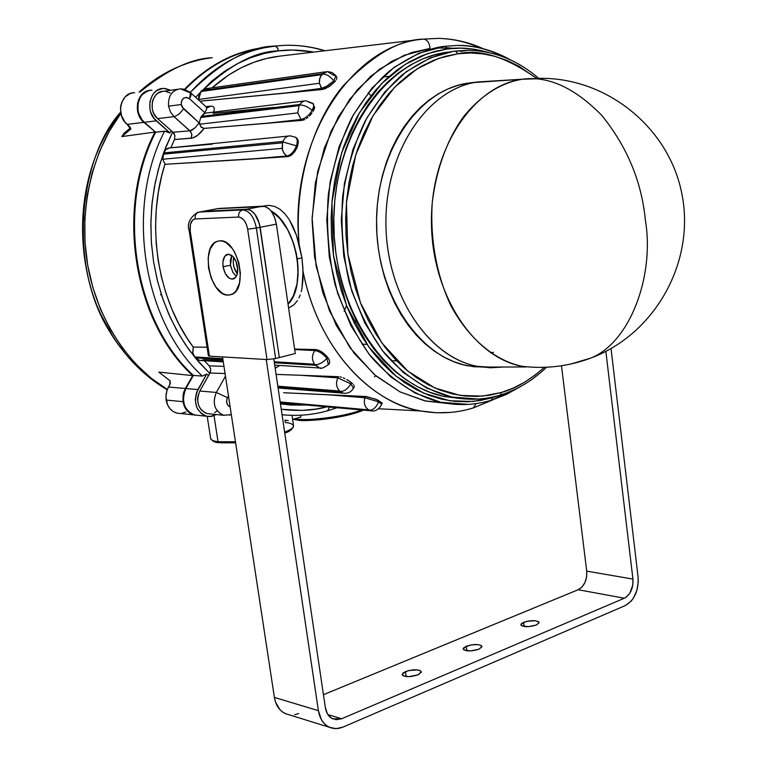 <?xml version="1.0" encoding="UTF-8"?>
<svg xmlns="http://www.w3.org/2000/svg" width="767" height="767" viewBox="0 0 767 767"><rect width="100%" height="100%" fill="white"/><g stroke="black" fill="none" stroke-linecap="round" stroke-linejoin="round"><path stroke-width="1.15" d="M346.511 305.554L344.182 311.181M151.962 90.199C138.05 89.365 132.48 112.797 144.397 122.298L155.643 132.183C115.817 208.931 134.446 321.833 193.37 375.418C134.446 321.833 115.817 208.931 155.643 132.183L164.589 131.176C124.618 208.451 143.295 322.159 202.383 376.098C143.295 322.159 124.618 208.451 164.589 131.176L169.728 132.95L165.624 131.224L155.643 132.183L144.397 122.298L156.305 120.85C144.349 111.253 149.948 87.601 163.917 88.445L170.725 90.295L165.26 88.521L162.259 88.55L156.669 90.679L154.301 92.702L152.345 95.252L149.948 101.58L149.862 108.674L150.706 112.174L153.994 118.377L169.977 132.921L171.271 130.706L157.657 118.645L174.032 116.632L170.456 112.001L168.558 106.201C167.963 96.211 171.741 90.439 179.9 88.895C171.741 90.439 167.963 96.211 168.558 106.201L181.233 104.485C181.674 98.071 184.435 96.172 189.535 98.78L190.513 92.625M207.445 413.662L205.125 412.895L201.117 409.808L198.461 405.053L197.579 399.367L197.857 396.453L199.804 391.026C195.604 401.918 198.049 409.434 207.128 413.595L223.676 415.292C214.549 411.093 212.095 403.48 216.313 392.445L225.469 376.156L216.313 392.445L227.502 397.69L228.48 395.945L226.831 399.348L226.783 402.943L228.403 405.877L230.158 406.961C226.696 405.062 225.805 401.975 227.502 397.69L216.313 392.445C212.152 403.03 214.376 410.585 223.005 415.11M229.496 415.187L231.27 414.247L229.496 415.187M295.113 137.092L290.262 135.874L295.113 137.092C297.385 138.386 297.836 141.301 296.455 145.826L297.491 146.439L296.455 145.826C294.058 151.693 290.846 155.087 286.82 155.998L287.893 156.621L249.515 159.191L286.82 155.998L287.893 156.621L290.607 155.701L294.624 151.885L297.491 146.439L298.277 141.224L296.676 138.002L298.008 139.862L298.286 142.815L296.733 148.328L291.997 154.713L287.893 156.621L165.058 164.301L162.796 159.248L163.707 152.921L283.042 141.444L282.572 142.815L163.256 154.177L162.796 159.248L282.074 148.367L282.572 142.815L163.256 154.177L165.701 149.747L169.833 147.801M200.743 117.485L199.391 122.423L199.612 124.216L297.797 112.912L299.072 105.664L200.743 117.485L201.405 116.373L299.753 104.485L299.072 105.664L200.743 117.485L201.405 116.373L299.753 104.485L301.949 102.011L304.777 100.841L301.527 102.337L299.868 105.021C303.828 104.964 307.941 106.766 312.198 110.438C308.89 115.539 305.17 118.549 301.038 119.479L301.977 120.361L204.099 128.396L197.704 135.251L192.785 137.955L174.473 139.536L174.905 135.644L174.473 139.536L191.338 138.223L191.798 134.273L189.938 130.831L173.016 132.25L174.905 135.644L174.214 133.755L171.271 130.706L173.016 132.25L189.938 130.831L192.21 130.074L195.844 126.958L199.391 122.423L200.743 117.485M205.7 88.684L201.74 90.669L322.61 73.709L321.747 74.658L200.916 91.541L198.701 99.442L319.436 83.258L319.705 78.502L321.747 74.658L200.916 91.541L199.736 93.143L198.595 97.217L198.854 100.228L198.701 99.442L319.436 83.258L322.178 89.49L199.928 101.206L283.704 93.286L321.402 88.378L322.178 89.49L283.704 93.286L321.402 88.378L325.726 86.92L333.827 80.899L327.691 85.846L321.402 88.378L319.436 83.258L319.36 80.497L320.385 76.681L322.629 74.121C326.55 74.073 330.28 76.336 333.827 80.899L334.575 81.983L330.174 85.846L325.112 88.704L322.178 89.49L328.477 86.978L334.575 81.983L333.827 80.899L335.927 75.741M185.365 388.486L168.481 387.047L166.928 390.518L165.95 395.245L166.123 400.058L182.997 401.668L183.083 394.842L185.365 388.486L168.481 387.047L167.081 390.067L165.883 396.702L167.522 404.784L170.034 408.773L173.438 411.668L177.445 413.24L180.159 413.471L177.043 413.145C171.166 411.428 167.522 407.066 166.123 400.058L182.997 401.668L184.396 406.462L186.927 410.498L190.35 413.432L195.796 415.215L193.974 414.918C188.059 413.183 184.396 408.763 182.997 401.668L183.083 394.842L183.965 391.544L192.709 375.6C133.688 321.958 115.031 208.921 154.924 132.077L121.848 136.584L124.149 133.132L130.543 127.83L124.149 133.132L121.848 136.584L154.924 132.077C115.031 208.921 133.688 321.958 192.709 375.6L193.073 375.945L192.709 375.6L185.365 388.486M288.296 420.613L284.95 420.124L285.314 422.55C289.859 422.866 292.611 423.959 293.56 425.838C293.991 427.44 291.019 429.558 284.624 432.185C290.703 429.788 293.684 427.67 293.56 425.838C292.639 429.175 289.705 431.6 284.768 433.096M235.459 441.802C227.109 442.252 221.299 442.214 218.029 441.687L219.017 442.674L218.029 441.687L235.459 441.802M218.557 442.54L235.613 442.789L221.711 442.875M292.112 428.523L288.756 431.169L284.758 433.048C289.37 431.092 291.901 429.434 292.361 428.063M361.583 409.952C340.625 418.092 302.505 420.795 297.126 419.194L298.075 420.153L297.126 419.194C312.083 420.968 347.355 415.906 361.583 409.952M298.286 420.124C303.243 421.965 345.514 418.389 363.203 410.096L356.434 412.704L343.568 416.059L320.664 419.616M296.973 418.149L297.126 419.194L296.973 418.149M300.606 415.215L300.875 417.037L292.611 419.386L300.875 417.037L300.606 415.215M299.753 405.283L299.159 405.264L299.753 405.283M214.022 415.685L218.029 441.687L214.022 415.685M302.936 280.08L302.888 267.971L301.949 257.865L297.251 258.863C299.667 278.805 296.608 293.905 288.056 304.173C307.5 285.516 296.436 224.453 270.933 210.81L279.619 218.192L287.567 229.496L293.636 243.475L296.35 253.666L298.133 269.207L297.059 283.809L293.272 296.139L288.056 304.173L293.272 296.139L297.059 283.809L298.095 274.25L297.251 258.863L301.949 257.865L303.023 271.269L302.006 288.056L302.936 280.08M301.21 291.661L302.006 288.056L301.21 291.661M298.967 297.932L300.204 294.95L298.967 297.932M293.886 304.835L297.491 300.606L293.886 304.835L289.38 307.577L293.886 304.835M288.593 307.864L289.38 307.577M275.18 368.275L279.725 365.466M356.032 320.194L354.517 323.425M211.922 57.793L212.2 57.726C185.844 60.938 161.827 72.338 140.15 91.925C166.775 70.065 190.791 58.666 212.2 57.726L211.922 57.793M264.797 47.429L246.667 50.977L264.797 47.429C234.913 51.044 208.135 65.013 184.435 89.336C208.135 65.013 234.913 51.044 264.797 47.429M475.147 53.115L472.06 52.127L475.147 53.115M435.666 47.918L453.805 48.321L447.171 47.784M445.138 46.25C428.609 47.995 410.211 56.125 389.933 70.622C376.444 82.337 363.721 98.042 351.765 117.744C340.836 139.997 333.022 165.614 328.314 194.607C326.128 224.827 328.353 254.74 334.987 284.327C344.076 312.313 355.984 336.31 370.72 356.31C393.787 382.762 418.552 396.923 440.737 402.263L414.976 393.02L390.729 376.865L369.071 354.229L351.037 325.908L337.547 293.023L329.302 256.983L326.771 219.42L330.088 182.086L339.1 146.708L353.328 114.906L372.043 88.061L394.296 67.247L419.041 53.182L445.138 46.25L447.477 48.925L445.138 46.25L457.439 45.464L445.196 46.241M447.477 48.925C459.74 47.017 473.651 48.254 489.202 52.645L473.306 49.088L460.43 48.139L447.477 48.925L434.592 51.456L421.898 55.742L409.549 61.782L397.661 69.519L386.376 78.924L375.84 89.892L366.166 102.347L357.47 116.162L349.867 131.186L343.463 147.274L338.324 164.234L334.527 181.894L332.121 200.043L331.133 218.461L331.584 236.955L333.444 255.306L336.713 273.282L341.334 290.712L347.24 307.375L354.354 323.099L362.59 337.72L371.842 351.094L381.985 363.079L392.915 373.577L404.477 382.493L416.567 389.761L429.031 395.35L441.754 399.214L454.582 401.352L467.41 401.783L480.113 400.537L492.558 397.642L491.273 400.269L492.558 397.642L472.971 401.448L449.903 400.777L423.71 393.193L395.734 375.935L368.678 346.818L346.531 305.592L333.444 255.306L331.948 202.047L341.622 152.796L359.531 112.615L381.813 83.392L405.149 64.409L427.401 53.661L447.477 48.925M499.135 395.417L492.558 397.642L499.135 395.417M491.868 400L517.284 388.265M507.965 58.781C489.442 49.376 472.606 44.937 457.439 45.464C476.077 45.56 493.795 50.392 510.582 59.96M546.545 367.24C532.787 380.499 517.428 389.761 500.448 395.024L501.426 392.474L513.123 388.15L524.379 382.35L535.107 375.14L544.455 367.316C529.172 380.605 514.83 388.994 501.426 392.474L500.477 395.015C484.61 399.818 468.407 400.499 451.859 397.076L426.903 388.198L403.404 372.57L382.407 350.634L364.91 323.156L351.813 291.239L343.779 256.236L341.267 219.745L344.421 183.457L353.079 149.047L366.789 118.089L384.852 91.935L406.366 71.628L430.287 57.889L453.067 51.427L468.091 50.286L455.56 51.073L457.918 53.767C480.2 48.781 506.431 56.998 536.603 78.426L518.722 66.125L507.14 60.497L495.156 56.394L482.884 53.863L470.43 52.981L457.918 53.767L455.56 51.073C439.549 52.818 421.725 60.775 402.109 74.955C389.051 86.412 376.76 101.743 365.226 120.975C354.69 142.681 347.183 167.647 342.696 195.863C340.663 225.277 342.897 254.347 349.397 283.071C358.266 310.204 369.838 333.453 384.123 352.801C406.481 378.371 430.431 391.995 451.859 397.076L478.435 399.041M471.916 82.673L522.346 79.222L539.469 78.694M490.602 81.168L477.831 81.954C427.372 88.473 384.44 152.508 385.945 225.402C386.952 298.296 431.668 360.969 481.801 367.077L503.286 367.019L490.401 367.776L477.429 366.348C428.149 357.441 385.763 293.982 385.916 222.238C385.619 150.495 428.168 88.426 477.831 81.954L468.282 83.114C418.686 89.576 376.233 151.281 376.549 222.583C376.405 293.866 418.734 356.943 467.947 365.821L488.531 367.057L473.824 366.741L463.594 364.833L453.479 361.554L443.594 356.914L434.026 350.922L424.899 343.635L416.299 335.112L408.322 325.419L401.074 314.652L394.631 302.907L389.07 290.31L384.468 276.992L380.883 263.091L378.342 248.757L376.904 234.156L376.568 219.439L377.354 204.779L379.243 190.331L382.215 176.266L386.242 162.738L391.256 149.891L397.21 137.859L404.027 126.776L411.63 116.757L419.923 107.879L428.811 100.237L438.197 93.91L447.976 88.924L458.043 85.319L468.282 83.114M481.801 367.077L525.98 366.952C476.499 360.787 432.387 297.519 431.466 223.916C430.047 150.322 472.539 85.731 522.346 79.222C548.041 75.655 574.473 87.659 601.635 115.232C627.099 146.602 641.682 181.626 645.392 220.311C654.721 275.852 630.091 342.686 590.532 358.189C630.091 342.686 654.721 275.852 645.392 220.311C641.682 181.626 627.099 146.602 601.635 115.232C574.473 87.659 548.041 75.655 522.346 79.222C505.453 81.935 484.207 91.436 463.719 116.507C448.705 136.929 436.644 166.592 432.281 202.373C429.817 238.997 436.845 276.475 451.188 306.263C471.82 343.856 499.518 361.698 522.02 366.281C545.452 369.109 568.289 366.415 590.532 358.189C655.325 334.144 695.458 261.72 681.94 194.185C669.054 126.43 604.243 75.252 535.5 78.464M476.106 403.595L473.46 407.871L472.395 408.207L473.46 407.871L476.106 403.595M483.344 48.772C468.953 42.223 454.006 38.762 438.484 38.379L423.192 39.117C427.123 39.395 429.405 42.501 430.038 48.465C429.405 42.501 427.123 39.395 423.192 39.117L438.484 38.379C453.038 38.801 467.113 42.051 480.708 48.129M291.69 404.382L291.796 405.101L291.69 404.382L289.888 404.966L291.69 404.382L290.741 404.132M362.014 344.086L366.971 344.383M279.303 56.164L423.192 39.117L279.303 56.164C254.893 59.193 232.478 69.759 212.066 87.841L229.228 74.629L241.231 67.755L253.656 62.376L266.389 58.503L279.993 56.087M382.628 76.997L389.205 76.364M391.237 360.682L396.76 360.902M325.016 50.747C311.977 46.749 298.66 44.927 285.056 45.311C298.507 44.965 311.68 46.797 324.575 50.804M265.382 47.592L275.372 46.087L277.386 47.659L278.546 50.862C289.13 49.433 300.894 49.845 313.808 52.079L292.687 50.047L278.546 50.862L277.088 47.257L274.653 46.068C249.409 46.509 221.289 61.964 190.283 92.433C214.779 65.396 242.909 49.941 274.653 46.068L265.382 47.592M329.637 407.085L327.586 410.776L329.637 407.085M285.056 45.311L274.835 46.039M216.764 411.141L214.616 412.579M194.914 415.072L189.66 412.646L185.662 407.958L184.329 404.976L183.294 398.313L184.502 391.592L185.902 388.533L197.924 389.559L206.697 374.075L208.576 375.504L209.995 373.002L210.762 369.224L209.238 365.869L210.762 369.224L210.398 372.129L199.804 391.026L216.313 392.445L199.804 391.026L208.576 375.504L206.697 374.075L196.515 392.646L195.297 399.434L196.342 406.155L197.675 409.166L201.692 413.892L206.965 416.328L209.832 416.567L216.304 414.535L211.529 416.385L206.563 416.241C195.844 411.313 192.968 402.426 197.924 389.559L185.902 388.533L193.37 375.418L202.383 376.098L206.697 374.075L202.383 376.098L193.37 375.418L185.902 388.533C180.964 401.275 183.84 410.096 194.511 414.976L197.646 415.302M177.407 89.327L164.128 91.244C152.297 90.506 147.542 110.515 157.657 118.645L154.1 114.082L152.921 111.311L152.211 108.358L152.288 102.356L153.064 99.547L155.96 94.849L157.964 93.133L162.69 91.331M165.221 91.302L170.159 92.98M195.614 97.284C226.025 66.777 253.666 51.303 278.546 50.862L264.471 53.422L250.617 57.746L237.128 63.824L224.146 71.609L211.817 81.053L195.614 97.284M326.78 406.836C313.933 410.527 298.756 411.342 281.24 409.281L302.131 410.412L315.975 409.07L326.78 406.836M209.755 373.433L198.787 362.034L188.404 348.908L178.845 334.096L170.37 317.73L163.198 300.002L157.532 281.163L153.534 261.557L151.31 241.509L150.878 221.423L152.221 201.654L155.241 182.546L159.776 164.416L165.653 147.475L172.652 131.924L163.841 152.211L158.347 169.411L154.32 187.301L151.808 205.671L150.831 224.309L151.415 243.005L153.534 261.547L157.177 279.734L162.278 297.347L168.778 314.192L176.592 330.098L185.614 344.901L195.729 358.438L209.755 373.433M264.471 47.707C234.942 51.504 208.48 65.444 185.077 89.518C208.48 65.444 234.942 51.504 264.471 47.707M280.444 403.854L306.407 405.005L290.808 405.034L280.444 403.854M354.162 387.067L354.306 386.463L354.162 387.067M354.095 385.705L353.539 384.813L354.095 385.705M352.657 383.807L351.487 382.743L352.657 383.807M350.068 381.63L351.487 382.743L350.883 383.874L353.472 388.351L350.883 383.874L351.487 382.743L348.467 380.547L350.068 381.63M346.732 379.521L348.467 380.547L346.732 379.521M343.156 377.824L344.949 378.601L343.156 377.824M339.877 376.846L341.449 377.239L339.877 376.846M300.501 375.274L338.496 376.683L300.501 375.274L337.863 377.853L338.496 376.683L337.863 377.853L350.883 383.874L337.863 377.853L300.501 375.274L276.082 374.392L300.501 375.274M209.238 365.869L223.974 366.348L209.238 365.869M174.55 139.373L170.849 147.772L174.55 139.373M164.943 164.167C145.481 224.952 157.475 299.466 193.274 347.192L186.755 337.672L178.759 323.827L171.827 309.053L166.055 293.493L161.492 277.29L158.194 260.617L156.219 243.618L155.576 226.486L156.276 209.372L158.309 192.479L161.664 175.95L164.943 164.167M204.319 360.711L209.333 365.974L204.319 360.711M303.329 120.083L263.81 123.583L301.038 119.479L301.977 120.361L304.806 119.489L303.329 120.083M306.349 118.597L307.893 117.447L306.349 118.597M309.398 116.076L310.798 114.561L309.398 116.076M312.054 112.941L310.798 114.561L312.054 112.941M313.924 109.7L313.099 111.311L312.198 110.438L313.099 111.311L314.47 108.195L313.924 109.7M314.719 106.843L314.47 108.195L314.719 106.843M313.645 104.168L312.878 103.382C314.278 104.695 314.048 107.044 312.198 110.438L313.761 106.172L312.936 103.43M213.13 113.343L273.282 107.438M210.628 106.162L207.32 107.811L210.628 106.162L205.901 106.632L211.903 106.162L213.715 106.987L214.376 108.876L213.677 112.116M299.149 244.366C288.363 141.809 350.922 44.793 423.192 39.117C399.3 39.683 372.666 55.234 343.28 85.779C315.525 118.3 293.406 179.056 299.149 244.366L301.949 257.865L296.455 235.248L299.149 244.366M293.176 226.984L296.455 235.248L289.293 219.698L293.176 226.984M284.893 213.744L289.293 219.698L284.893 213.744L279.965 209.266L284.893 213.744M274.624 206.448L279.965 209.266L274.624 206.448L268.987 205.383L274.624 206.448M263.206 206.093L268.987 205.383L263.206 206.093M378.764 408.763L421.035 410.987C367.7 401.86 317.5 345.716 303.023 271.269C320.702 359.512 380.959 405.868 421.035 410.987L436.174 412.751L450.076 412.445M294.605 349.062L315.707 349.57L318.583 350.231L321.852 351.957L326.454 355.888L329.369 360.126L329.589 363.242L329.369 360.126L327.682 357.345L326.886 358.314L328.381 364.728L326.886 358.314L327.682 357.345L323.492 353.136L318.583 350.231L315.707 349.57L294.605 349.062M201.059 360.5L199.401 360.394L195.412 357.901L222.938 359.598L195.412 357.901L192.805 353.012L193.322 347.048L207.071 347.25L193.322 347.048L192.68 352.264L193.917 355.917L197.167 359.483L200.35 360.509M223.092 360.586L203.619 359.761L201.462 360.461M335.63 80.708L334.575 81.983L335.63 80.708M336.847 78.483L336.397 79.528L336.847 78.483M336.205 76.489L336.972 77.62L335.898 75.712L333.827 80.899C330.28 76.336 326.55 74.073 322.629 74.121L327.327 71.552L333.415 75.176L335.898 75.712L332.14 72.52L327.327 71.552M283.598 392.733L366.664 396.606L377.393 399.866L382.187 402.991L375.667 399.156L365.274 396.472L327.01 394.698L364.852 397.766L365.274 396.472L364.852 397.766L378.524 401.831L378.927 400.575L378.524 401.831L381.717 404.449L378.524 401.831L364.852 397.766L327.01 394.698L283.598 392.733M170.983 147.81L212.277 144.148M375.744 375.772L374.43 376.875M133.007 92.836L130.131 93.545L125.136 96.891L121.742 102.327L120.831 105.578L120.496 109.019L121.589 115.932L124.848 121.991L129.968 127.006L130.841 128.818L121.848 136.584L130.774 129.124L127.13 124.398L143.86 122.365L127.13 124.398C115.299 115.04 120.822 91.915 134.647 92.73M169.804 384.737L168.481 387.047L170.341 383.442L169.996 380.7L158.827 372.11L192.709 375.6L158.827 372.11L169.996 380.7L169.804 384.737M181.702 413.336L185.835 411.984M162.01 374.564L170.111 380.806L162.01 374.564M120.908 113.391L109.211 131.445L99.576 151.339L92.203 172.738L87.246 195.24L84.83 218.432L84.974 241.873L87.697 265.123L92.922 287.75L100.544 309.322L110.381 329.465L122.241 347.825L135.864 364.104L150.984 378.045L167.311 389.463C133.017 369.579 98.09 324.019 87.783 265.603C77.438 207.195 94.514 147.849 120.908 113.391M446.701 403.365L424.544 400.786L400.058 391.889L374.459 374.67L349.915 347.652L329.427 310.769L316.119 266.12L312.102 217.972L317.653 171.511L331.095 131.138L349.685 99.279L370.653 76.307L391.832 61.245L411.86 52.501L430.038 48.465L404.008 55.358L379.349 69.308L357.163 89.931L338.515 116.526L324.345 148.021L315.371 183.045L312.073 219.995L314.614 257.175L322.84 292.86L336.301 325.419L354.277 353.462L375.888 375.888L400.077 391.899L425.771 401.064L446.701 403.365M570.753 364.037L590.532 358.189M522.346 79.222L477.831 81.954M493.469 352.341L490.42 352.705M501.426 392.474L489.384 395.254L477.103 396.443L464.706 395.993L452.309 393.874L440.028 390.096L427.986 384.641L416.328 377.556L405.168 368.869L394.631 358.668L384.852 347.02L375.935 334.028L368.007 319.839L361.152 304.576L355.466 288.411L351.018 271.518L347.882 254.078L346.09 236.294L345.668 218.365L346.617 200.503L348.947 182.91L352.609 165.797L357.556 149.344L363.74 133.746L371.065 119.163L379.444 105.76L388.773 93.67L398.945 82.999L409.827 73.862L421.294 66.326L433.221 60.449L445.474 56.259L457.918 53.767L438.532 58.407L417.056 68.886L394.535 87.342L373.05 115.721L355.783 154.694L346.444 202.45L347.882 254.078L360.471 302.85L381.803 342.868L407.881 371.17L434.879 387.987L460.181 395.417L482.481 396.127L501.426 392.474M461.015 398.6L442.271 396.05L429.788 392.234L417.555 386.741L405.705 379.579L394.353 370.816L383.644 360.5L373.702 348.726L364.632 335.601L356.569 321.248L349.589 305.822L343.808 289.466L339.282 272.381L336.08 254.74L334.249 236.744L333.818 218.605L334.786 200.542L337.144 182.738L340.864 165.423L345.898 148.779L352.178 132.998L359.627 118.252L368.141 104.695L377.632 92.471L387.968 81.695L399.022 72.453L410.681 64.84L422.799 58.906L435.253 54.678L447.899 52.166C387.345 58.982 334.249 132.921 333.798 220.043C332.811 307.136 384.325 384.65 444.256 396.501L461.159 398.6M519.777 386.961L506.038 394.602L491.599 400.163C475.022 405.197 458.072 405.896 440.737 402.263L468.206 404.391M155.107 131.713L143.86 122.365C132.633 113.372 136.785 91.244 149.833 90.372L144.215 92.491L139.91 97.026L137.533 103.286L137.446 110.314L139.671 117.015L141.559 119.92L155.107 131.713M120.678 112.03L110.429 126.862C79.845 172.364 71.772 255.823 101.58 315.774L112.596 335.965C67.103 270.032 78.282 158.779 120.687 112.078M122.825 135.778L122.317 136.526M270.933 210.81C284.509 220.139 293.282 236.159 297.251 258.863L293.636 243.475L287.567 229.496L279.619 218.192L270.933 210.81M210.637 438.513C210.877 440.028 213.341 441.092 218.029 441.687C213.897 441.322 211.433 440.258 210.637 438.513L207.215 416.376M294.509 418.849L297.126 419.194L294.509 418.849M217.147 442.31L215.383 441.897M213.983 441.399L212.967 440.824M316.915 419.952L309.839 420.364M306.579 420.431L300.769 420.316M296.11 419.846L293.243 419.213M370.998 95.798L368.16 92.749M339.743 391.036L340.692 391.822L277.932 386.894L340.692 391.822L343.52 393.203L345.064 393.308L343.405 393.183L340.673 391.467C344.517 391.256 347.921 388.725 350.883 383.874C347.921 388.725 344.517 391.256 340.673 391.467L339.743 391.036C336.262 387.431 335.63 383.04 337.863 377.853C335.63 383.04 336.262 387.431 339.743 391.036L277.827 386.204L339.743 391.036M280.166 401.966L368.754 409.866L280.214 402.359L371.123 410.815L372.599 410.93L369.732 410.153C373.5 409.942 376.434 407.172 378.524 401.831C376.434 407.172 373.5 409.942 369.732 410.153L368.754 409.866C364.833 407.354 363.529 403.327 364.852 397.766C363.529 403.327 364.833 407.354 368.754 409.866L280.166 401.966M209.007 89.269L206.812 88.684M325.572 71.801L206.304 88.656L200.916 91.541L201.74 90.669L322.61 73.709L327.365 71.552M294.672 349.531L314.882 350.567L315.707 349.57L314.882 350.567C319.062 351.219 323.07 353.798 326.886 358.314C323.07 353.798 319.062 351.219 314.882 350.567L294.672 349.531M194.626 356.933L222.794 358.649L194.626 356.933M274.222 361.775L314.537 364.22L315.352 365.274L274.365 362.753L315.352 365.274L319.532 367.997L321.229 368.083L319.475 367.978L315.39 364.776C319.302 364.574 323.137 362.427 326.886 358.314C323.137 362.427 319.302 364.574 315.39 364.776L314.537 364.22C311.68 359.656 311.795 355.102 314.882 350.567C311.795 355.102 311.68 359.656 314.537 364.22L274.222 361.775M310.616 102.912L312.878 103.382L305.841 100.784L310.616 102.912M296.676 138.002L295.736 137.456M204.847 112.663L206.649 109.029L206.198 106.91L189.871 92.088L183.61 89.145L180.552 88.876L190.878 93.047L191.012 95.405L189.535 98.78L204.847 112.663L204.856 113.343L206.889 112.893L204.856 113.343L201.405 116.373L204.847 112.663L189.535 98.78L186.582 97.399L183.601 98.176L181.587 100.832L181.233 104.485L182.009 106.862L198.854 122.615L183.466 108.761C180.485 113.19 177.34 115.817 174.032 116.632L190.667 131.646L191.884 134.858L191.338 138.223C195.585 137.504 199.832 134.235 204.099 128.396L263.81 123.583L301.038 119.479C305.17 118.549 308.89 115.539 312.198 110.438C307.941 106.766 303.828 104.964 299.868 105.021L299.072 105.664L297.797 112.912L301.038 119.479L297.797 112.912L199.612 124.216L201.453 127.427L204.099 128.396L200.81 126.795L199.391 122.423L198.854 122.615M288.354 136.066L170.657 147.791C167.417 147.81 165.097 149.527 163.707 152.921L283.042 141.444C284.471 137.801 286.839 135.941 290.137 135.874C286.839 135.941 284.471 137.801 283.042 141.444L283.253 142.087L296.455 145.826C297.817 141.368 297.395 138.463 295.19 137.13M296.455 145.826L283.253 142.087L282.572 142.815L282.361 149.738L284.068 153.438L286.82 155.998C290.846 155.087 294.058 151.693 296.455 145.826M286.82 155.998L283.704 152.892L282.074 148.367L162.796 159.248L165.058 164.301L249.515 159.191L286.82 155.998M150.313 90.305L147.427 91.024L142.394 94.408L140.438 96.949L138.06 103.209L137.974 110.247L138.817 113.708L142.087 119.853L144.397 122.298L156.305 120.85L169.977 132.921L171.271 130.706L157.657 118.645L174.032 116.632L189.938 130.831L194.943 127.926M209.995 373.002L225.067 373.567L209.995 373.002M207.128 413.595L209.794 413.873M181.233 104.485L168.558 106.201L170.456 112.001L174.032 116.632C177.34 115.817 180.485 113.19 183.466 108.761L181.233 104.485M237.3 273.896C233.705 268.881 232.516 263.349 233.705 257.319L233.206 262.18L233.935 267.002L237.3 273.905M235.891 260.953L237.789 269.706L235.891 260.953M217.473 208.691L264.903 206.438L269.246 208.998L271.24 211.213L274.5 217.099L276.369 224.137L295.257 353.52L279.332 357.575L295.257 353.52L276.369 224.137C274.049 212.948 269.505 206.965 262.736 206.189L246.504 209.218L250.857 210.426L254.989 214.29L259.39 223.696L279.332 357.575L260.138 227.31L276.369 224.137L260.138 227.31L279.332 357.575L275.631 358.525L279.332 357.575L260.138 227.31C257.789 216.045 253.244 210.014 246.504 209.218C253.244 210.014 257.789 216.045 260.138 227.31L258.249 220.225L254.989 214.29L250.857 210.426L248.671 209.477L202.919 211.366L246.504 209.218L242.727 209.928C249.467 210.724 254.011 216.773 256.36 228.048L260.138 227.31L256.36 228.048C254.011 216.773 249.467 210.724 242.727 209.928L199.19 212.056L218.94 208.423L262.736 206.189L242.727 209.928L199.19 212.056L217.473 208.691M201.462 211.634L246.504 209.218L202.919 211.366M219.947 240.8C237.856 238.796 248.7 289.303 231.519 294.48L228.144 295.103L232.094 294.231L228.144 295.103L231.126 294.624L233.858 293.119L236.217 290.635L239.486 283.148L240.397 273.273L238.796 262.554L234.923 252.679L232.315 248.556L226.275 242.727L223.082 241.25L219.947 240.8L216.975 241.404L214.29 243.034L210.168 249.016L208.164 257.827L208.566 268.124L211.299 278.383L215.958 287.098L221.864 292.975L225.009 294.547L228.144 295.103C210.168 296.187 199.909 246.437 217.119 241.356L219.947 240.8M208.816 355.447L208.394 355.83L209.42 356.147L190.245 231.164L190.36 224.501L192.69 219.985L195.125 218.959L238.595 217.061L241.49 217.886L244.232 220.474L246.399 224.434L247.655 229.17L267.021 359.57L209.42 356.147L267.021 359.57L275.631 358.525L256.36 228.048L247.655 229.17L256.36 228.048L275.631 358.525L267.021 359.57L247.655 229.17C246.092 221.653 243.072 217.617 238.595 217.061C238.336 213.245 239.716 210.867 242.727 209.928C239.716 210.867 238.336 213.245 238.595 217.061L195.125 218.959C194.866 215.278 196.227 212.977 199.19 212.056L197.474 212.421M197.589 212.373C189.612 217.751 186.832 223.983 189.238 231.068L208.394 355.84L209.42 356.147L190.245 231.164L189.238 231.068L190.245 231.164C189.535 223.935 191.165 219.87 195.125 218.959C194.866 215.278 196.227 212.977 199.19 212.056M405.465 671.576C413.614 669.112 418.926 669.198 421.399 671.844L418.092 674.835L409.175 676.667L403.337 675.89L402.167 674.845L403.145 672.87L408.734 670.54L417.66 669.898L420.124 670.521L421.39 672.189L418.092 674.835C409.914 677.328 404.592 677.242 402.109 674.596L405.465 671.576L406.165 676.58L405.465 671.576M466.221 646.245C474.207 643.868 479.452 643.954 481.954 646.504L478.972 649.208L470.372 650.953L463.747 649.822L463.191 648.709L464.064 647.453L471.111 644.894L478.062 644.606L481.369 645.622L481.964 646.725L478.972 649.208C470.967 651.595 465.703 651.509 463.191 648.959L466.221 646.245L466.835 650.828L466.221 646.245M523.612 622.305C531.435 620.024 536.622 620.11 539.163 622.564L536.459 625L528.156 626.677L521.522 625.661L520.87 624.626L521.608 623.446L526.584 621.366L535.126 620.714L538.472 621.644L539.163 622.67L536.459 625C528.607 627.301 523.41 627.214 520.87 624.76L523.612 622.305L524.158 626.505L523.612 622.305M231.768 255.43L230.483 265.209L223.072 266.763C222.363 260.339 223.676 256.245 227.022 254.471C232.037 253.829 235.546 257.885 237.549 266.657L237.367 273.627L235.872 277.088L232.152 279.188L229.247 278.229L225.325 273.656L223.072 266.763L222.9 262.007L224.702 256.379L228.393 254.213L232.746 256.255L236.274 261.854L237.549 266.657C238.249 273.062 236.945 277.136 233.647 278.91C228.604 279.581 225.086 275.535 223.072 266.763L230.483 265.209L232.727 272.084L236.303 276.408L233.053 272.659L230.656 266.216L230.321 260.464L231.768 255.43M286.676 714.144L283.1 712.38L279.965 709.705L275.526 702.083L274.394 697.433L222.535 356.923L274.394 697.433L318.391 710.654L321.44 719.714L324.019 723.281L327.183 726.023L330.798 727.816L334.728 728.612L338.813 728.382L342.897 727.135L625.22 605.604L630.963 601.366L633.398 598.174L636.936 590.274L638.297 581.357L638.077 576.937L611.031 348.592L638.077 576.937C638.758 590.657 634.472 600.216 625.22 605.604L342.897 727.135L336.071 728.65L329.542 727.327C323.521 724.412 319.801 718.861 318.391 710.654L274.394 697.433C275.794 705.391 279.476 710.798 285.439 713.655L288.852 714.719M318.391 710.654L266.245 359.522L318.391 710.654M273.8 358.927L325.371 707.74L327.394 713.77L331.2 717.97L336.214 719.714L341.67 718.756L332.859 718.88C328.803 716.953 326.311 713.233 325.371 707.74L273.8 358.927M327.912 714.604L341.67 718.756L624.328 598.222L578.174 589.737L323.444 694.701L578.174 589.737C584.339 586.285 587.186 580.082 586.726 571.137L632.938 579.085C633.379 588.27 630.512 594.646 624.328 598.222L578.174 589.737L582 587.014L584.962 582.517L586.621 576.957L586.726 571.137L632.938 579.085L605.853 351.391L632.938 579.085L632.823 585.058L629.803 593.284L626.332 597.071L624.328 598.222L341.67 718.756L327.912 714.604M561.482 365.763L586.726 571.137L561.482 365.763M298.651 713.559L294.605 714.739M160.428 294.787L161.166 293.924M223.676 415.292L231.318 414.602M235.613 442.818L218.806 442.645C215.23 442.684 212.507 441.322 210.647 438.58M363.337 410.105C350.74 416.356 313.645 422.023 297.893 420.134L293.013 419.271M292.016 415.35L293.56 425.838M289.619 307.471L288.574 307.72M460.421 51.379L468.091 50.286C493.996 50.756 517.533 60.114 538.712 78.368M421.035 410.987C438.925 414.17 456.365 413.154 473.354 407.919L493.526 399.559M254.673 50.143L240.129 52.99M282.045 414.717C297.759 416.289 313.089 414.928 328.036 410.652L336.914 407.737M280.406 403.595L305.161 404.899M467.947 365.821L477.429 366.348M444.256 396.501L451.859 397.076M425.771 401.064L440.737 402.263M167.187 389.789C139.182 373.203 117.313 348.534 101.58 315.774M187.589 63.316C169.929 69.251 153.764 78.838 139.076 92.078M120.17 347.058C74.62 287.759 69.807 192.133 109.317 128.693M193.974 414.918L177.043 413.145M329.57 363.27L328.727 364.296C324.038 367.796 320.951 369.023 319.475 367.978L274.72 365.15M354.258 386.875L353.616 388.073C351.276 391.975 347.873 393.682 343.405 393.183L278.095 387.997M382.187 402.991L381.765 404.324C378.812 409.54 375.236 411.697 371.027 410.796L280.262 402.665M304 101.004L207.531 112.874M199.401 360.394L223.293 361.909M206.563 416.241L194.511 414.976M206.438 107.131L207.301 107.811M217.119 241.356L219.88 240.809M228.298 254.213L227.022 254.471M285.439 713.655L329.542 727.327"/></g></svg>
